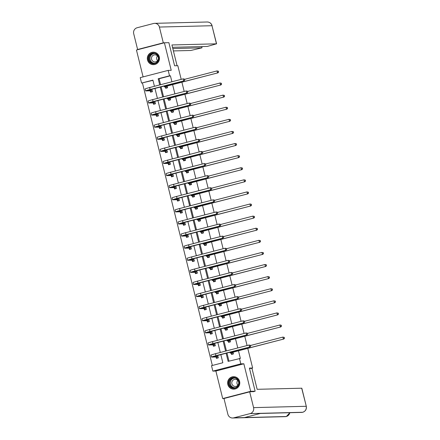 <?xml version="1.0" encoding="UTF-8"?>
<svg xmlns="http://www.w3.org/2000/svg" width="440" height="440" viewBox="0 0 440 440"><rect width="100%" height="100%" fill="white"/><g stroke="black" fill="none" stroke-linecap="round" stroke-linejoin="round"><path stroke-width="0.66" d="M147.51 59.95A6.237 6.083 -91.5 0 0 153.56 64.658A6.237 6.083 -91.5 0 0 159.297 56.892A6.237 6.083 -91.5 0 0 153.246 52.184A6.237 6.083 -91.5 0 0 147.51 59.95M227.816 384.45A6.237 6.083 -91.5 0 0 233.865 389.158A6.237 6.083 -91.5 0 0 239.602 381.392A6.237 6.083 -91.5 0 0 233.552 376.684A6.237 6.083 -91.5 0 0 227.816 384.45M152.95 80.322L141.565 83.067L140.222 77.638L168.185 70.389L169.527 75.818L158.191 78.755L159.72 84.937M181.203 79.365L177.821 65.692L174.597 65.775L168.878 42.663L164.406 42.779L136.45 50.028L143.094 76.89M223.993 398.536L222.701 398.569L250.663 391.32L243.848 363.786L240.812 363.864L212.85 371.113L211.508 365.684L222.844 362.747L220.803 354.519M243.848 363.786L215.892 371.036L222.701 398.569M215.892 371.036L212.85 371.113M142.461 83.045L212.35 365.464M247.775 348.365L252.637 368.011L249.414 368.093L255.134 391.204L253 391.76M255.134 391.204L250.663 391.32M181.902 82.187L184.195 91.465M184.894 94.287L187.193 103.565M187.891 106.387L190.185 115.665M190.883 118.487L193.182 127.76M193.881 130.587L196.174 139.859M196.873 142.681L199.166 151.96M199.865 154.781L202.163 164.06M202.862 166.881L205.156 176.16M205.854 178.981L208.153 188.254M208.852 191.081L211.145 200.354M211.844 203.176L214.137 212.454M214.836 215.276L217.135 224.554M217.833 227.376L220.127 236.654M220.825 239.476L223.124 248.749M223.823 251.576L226.116 260.849M226.815 263.67L229.108 272.949M229.806 275.77L232.106 285.048M232.804 287.87L235.098 297.149M235.796 299.97L238.095 309.243M238.794 312.07L241.087 321.343M241.786 324.165L244.079 333.443M244.778 336.264L247.077 345.543M251.169 368.39L252.637 368.011M216.106 357.088L216.42 358.347L218.312 357.858L217.685 355.327M217.179 353.293L215.292 353.782M213.114 344.988L213.428 346.247L215.314 345.757L214.687 343.228M214.187 341.193L212.295 341.682M210.122 332.888L210.43 334.147L212.322 333.658L211.695 331.133M211.189 329.093L209.303 329.582M207.125 320.788L207.438 322.047L209.325 321.558L208.703 319.033M208.197 316.993L206.311 317.488M204.132 308.693L204.441 309.952L206.333 309.458L205.706 306.933M205.205 304.898L203.313 305.388M201.135 296.593L201.448 297.853L203.34 297.363L202.714 294.833M202.208 292.798L200.321 293.288M198.143 284.493L198.457 285.752L200.343 285.263L199.716 282.733M199.215 280.698L197.323 281.188M195.151 272.393L195.459 273.653L197.351 273.163L196.724 270.639M196.218 268.598L194.332 269.088M192.154 260.293L192.467 261.553L194.354 261.063L193.732 258.538M193.226 256.498L191.34 256.993M189.162 248.199L189.47 249.458L191.362 248.963L190.735 246.439M190.234 244.404L188.342 244.893M186.164 236.099L186.478 237.358L188.37 236.869L187.743 234.339M187.237 232.304L185.35 232.793M183.172 223.999L183.486 225.258L185.372 224.769L184.745 222.239M184.245 220.204L182.353 220.693M180.18 211.899L180.488 213.158L182.38 212.669L181.753 210.144M181.247 208.104L179.361 208.593M177.183 199.799L177.496 201.058L179.382 200.569L178.761 198.044M178.255 196.004L176.369 196.499M174.191 187.704L174.504 188.958L176.391 188.469L175.764 185.944M175.263 183.909L173.371 184.399M171.193 175.604L171.507 176.864L173.399 176.374L172.772 173.844M172.266 171.809L170.379 172.298M168.201 163.504L168.514 164.764L170.401 164.274L169.78 161.744M169.274 159.709L167.382 160.198M165.209 151.404L165.517 152.663L167.409 152.174L166.782 149.649M166.276 147.609L164.389 148.099M162.212 139.304L162.525 140.564L164.412 140.074L163.79 137.55M163.284 135.509L161.398 135.999M159.22 127.21L159.533 128.464L161.42 127.974L160.793 125.45M160.292 123.415L158.4 123.904M156.222 115.11L156.536 116.369L158.428 115.88L157.801 113.35M157.295 111.314L155.408 111.804M153.23 103.01L153.544 104.269L155.43 103.78L154.809 101.25M154.303 99.215L152.411 99.704M150.238 90.91L150.546 92.169L152.438 91.68L151.811 89.155M151.305 87.114L149.419 87.604M226.094 353.15L228.129 361.372L240.361 358.413L238.469 350.779M237.771 347.952L235.477 338.679M234.779 335.852L232.485 326.579M231.787 323.757L229.488 314.479M228.789 311.658L226.496 302.379M225.797 299.558L223.498 290.279M222.799 287.458L220.506 278.185M219.808 275.358L217.514 266.085M216.816 263.263L214.517 253.985M213.818 251.163L211.525 241.885M210.826 239.063L208.527 229.785M207.829 226.963L205.535 217.69M204.837 214.863L202.543 205.59M201.845 202.769L199.546 193.49M198.847 190.669L196.554 181.39M195.855 178.569L193.556 169.29M192.858 166.469L190.564 157.196M189.865 154.369L187.572 145.096M186.874 142.274L184.575 132.996M183.876 130.174L181.583 120.896M180.884 118.074L178.585 108.796M177.887 105.974L175.593 96.701M174.895 93.874L172.601 84.601M171.903 81.779L170.418 75.796L159.082 78.733L160.567 84.717M161.068 86.752L163.559 96.817M164.065 98.852L166.551 108.911M167.057 110.952L169.548 121.011M170.049 123.052L172.541 133.111M173.047 135.146L175.538 145.211M176.038 147.246L178.53 157.311M179.036 159.346L181.522 169.406M182.028 171.446L184.52 181.506M185.02 183.546L187.512 193.606M188.018 195.641L190.509 205.706M191.01 207.74L193.501 217.806M194.007 219.841L196.493 229.906M196.999 231.941L199.49 242M199.991 244.041L202.483 254.1M202.989 256.141L205.48 266.2M205.981 268.235L208.472 278.3M208.978 280.335L211.464 290.4M211.97 292.435L214.462 302.495M214.962 304.535L217.454 314.595M217.96 316.635L220.451 326.695M220.952 328.73L223.443 338.795M223.949 340.83L226.435 350.895M226.941 352.93L228.976 361.152M231.22 353.166L231.534 354.425L233.426 353.936L233.002 352.236M232.293 349.371L230.406 349.866M228.228 341.072L228.542 342.331L230.428 341.841L230.01 340.137M229.301 337.277L227.409 337.766M225.236 328.972L225.544 330.231L227.436 329.742L227.013 328.042M226.303 325.177L224.417 325.666M222.239 316.872L222.552 318.131L224.439 317.642L224.021 315.942M223.311 313.077L221.424 313.566M219.247 304.772L219.555 306.031L221.447 305.541L221.023 303.842M220.319 300.977L218.427 301.466M216.249 292.672L216.563 293.931L218.455 293.442L218.031 291.742M217.322 288.877L215.435 289.372M213.257 280.577L213.571 281.837L215.457 281.341L215.039 279.642M214.33 276.782L212.438 277.272M210.265 268.477L210.573 269.737L212.465 269.247L212.042 267.548M211.332 264.682L209.446 265.172M207.268 256.377L207.581 257.637L209.468 257.147L209.049 255.448M208.34 252.582L206.454 253.072M204.276 244.277L204.584 245.537L206.476 245.047L206.052 243.348M205.348 240.482L203.456 240.972M201.278 232.177L201.591 233.437L203.484 232.947L203.06 231.248M202.351 228.382L200.464 228.877M198.286 220.083L198.6 221.342L200.486 220.847L200.068 219.148M199.359 216.288L197.466 216.777M195.294 207.983L195.602 209.242L197.494 208.753L197.071 207.048M196.361 204.188L194.475 204.677M192.297 195.882L192.61 197.142L194.497 196.653L194.079 194.953M193.369 192.088L191.483 192.577M189.305 183.782L189.618 185.042L191.505 184.553L191.081 182.853M190.377 179.988L188.485 180.477M186.307 171.683L186.621 172.942L188.513 172.453L188.089 170.753M187.38 167.888L185.493 168.377M183.315 159.588L183.629 160.847L185.515 160.353L185.097 158.653M184.388 155.793L182.496 156.282M180.323 147.488L180.631 148.748L182.523 148.258L182.1 146.553M181.39 143.693L179.504 144.183M177.326 135.388L177.639 136.648L179.526 136.158L179.108 134.459M178.398 131.593L176.512 132.083M174.334 123.288L174.647 124.547L176.534 124.058L176.115 122.359M175.406 119.493L173.514 119.983M171.336 111.188L171.649 112.448L173.541 111.958L173.118 110.259M172.409 107.393L170.522 107.883M168.344 99.094L168.657 100.347L170.544 99.858L170.126 98.159M169.416 95.299L167.524 95.788M165.352 86.993L165.66 88.253L167.552 87.764L167.129 86.059M166.419 83.199L164.532 83.688M168.185 70.389L171.221 70.312L164.406 42.779M170.418 75.796L169.527 75.818M239.465 358.435L240.812 363.864M154.429 86.306L152.9 80.124L141.565 83.067M220.303 352.484L217.811 342.419M217.305 340.384L214.819 330.325M214.313 328.284L211.822 318.225M211.321 316.184L208.83 306.125M208.323 304.09L205.832 294.025M205.332 291.99L202.84 281.925M202.334 279.889L199.848 269.825M199.342 267.79L196.851 257.73M196.35 255.69L193.859 245.63M193.353 243.595L190.861 233.53M190.361 231.495L187.869 221.43M187.363 219.395L184.877 209.33M184.371 207.295L181.88 197.236M181.379 195.195L178.888 185.136M178.382 183.095L175.896 173.036M175.389 171.001L172.898 160.936M172.392 158.901L169.906 148.836M169.4 146.801L166.909 136.741M166.408 134.701L163.916 124.641M163.411 122.601L160.924 112.541M160.419 110.506L157.927 100.441M157.421 98.406L154.935 88.341M160.226 86.972L162.712 97.037M163.218 99.072L165.71 109.131M166.21 111.172L168.702 121.231M169.208 123.272L171.694 133.331M172.2 135.366L174.691 145.431M175.197 147.466L177.683 157.531M178.189 159.566L180.681 169.626M181.181 171.666L183.673 181.726M184.179 183.766L186.665 193.826M187.171 195.861L189.662 205.926M190.163 207.961L192.654 218.026M193.16 220.061L195.652 230.12M196.152 232.161L198.644 242.22M199.149 244.261L201.636 254.32M202.142 256.355L204.633 266.42M205.134 268.455L207.625 278.52M208.131 280.555L210.623 290.615M211.123 292.655L213.615 302.715M214.121 304.755L216.607 314.815M217.113 316.85L219.604 326.915M220.105 328.95L222.596 339.014M223.102 341.05L225.594 351.109M159.082 78.733L158.191 78.755M230.791 349.762L230.384 349.773M215.677 353.683L215.27 353.694M212.68 341.583L212.273 341.594M227.794 337.667L227.387 337.673M209.688 329.483L209.281 329.494M224.802 325.567L224.395 325.578M206.69 317.383L206.283 317.394M221.804 313.467L221.397 313.478M203.698 305.289L203.291 305.294M218.812 301.367L218.405 301.378M200.706 293.189L200.299 293.2M215.82 289.267L215.413 289.278M197.709 281.089L197.302 281.1M212.823 277.173L212.416 277.178M194.716 268.989L194.31 269M209.831 265.072L209.424 265.084M191.719 256.889L191.318 256.899M206.833 252.973L206.426 252.984M188.727 244.794L188.32 244.799M203.841 240.873L203.434 240.884M185.735 232.694L185.328 232.705M200.849 228.773L200.442 228.784M182.738 220.594L182.331 220.605M197.852 216.678L197.445 216.684M179.746 208.494L179.339 208.505M194.86 204.578L194.453 204.589M176.754 196.394L176.347 196.405M191.868 192.478L191.461 192.489M173.756 184.299L173.349 184.305M188.87 180.378L188.463 180.389M170.764 172.2L170.357 172.211M185.878 168.278L185.471 168.289M167.767 160.1L167.36 160.111M182.881 156.184L182.474 156.189M164.774 148L164.368 148.011M179.889 144.084L179.482 144.095M161.782 135.9L161.376 135.911M176.897 131.984L176.49 131.995M158.785 123.805L158.378 123.811M173.899 119.884L173.492 119.895M155.793 111.705L155.386 111.716M170.907 107.784L170.5 107.795M152.796 99.605L152.389 99.616M167.91 95.689L167.503 95.695M149.804 87.505L149.397 87.516M164.918 83.589L164.511 83.6M233.206 353.997L231.935 354.03L233.354 353.661M233.03 352.583L232.128 352.583L235.12 351.648L283.822 339.02L234.669 351.659A6.001 0.297 166.1 0 0 230.186 353.062A6.001 0.297 166.1 0 0 230.346 353.095L233.112 352.677M231.935 354.03L231.143 353.073M284.35 338.19L284.158 337.414L284.35 338.19L283.377 339.031L282.898 337.09L250.564 345.472M284.158 337.414L282.898 337.09L284.334 337.409M284.526 338.184L283.822 339.02M218.24 357.577L216.821 357.945L216.029 356.989L217.916 356.499L213.439 356.593L250.019 346.945L215.98 355.668A6.001 0.297 166.1 0 0 211.497 357.071A6.001 0.297 166.1 0 0 211.651 357.099L216.029 356.989M218.091 357.913L216.821 357.945M250.542 346.12L250.349 345.345L250.542 346.12L249.568 346.957L249.09 345.02L215.501 353.727A6.001 0.297 166.1 0 0 211.019 355.135L211.497 357.071M250.349 345.345L249.09 345.02L250.531 345.34M250.723 346.115L250.019 346.945M237.622 379.154A5.401 5.264 88.5 0 1 237.523 386.793A5.401 5.264 88.5 0 1 230.082 386.683A5.401 5.264 88.5 0 1 230.181 379.043A5.401 5.264 88.5 0 1 237.622 379.154M230.45 386.403A5 4.873 -91.5 0 0 238.458 384.808A5 4.873 -91.5 0 0 233.816 377.916A5 4.873 -91.5 0 0 230.45 386.403M232.76 385.363A3.558 3.47 -91.5 0 0 238.464 384.23A3.558 3.47 -91.5 0 0 235.158 379.324A3.558 3.47 -91.5 0 0 232.76 385.363M235.279 376.899A6.199 6.045 -91.5 0 0 229.526 387.239A6.199 6.045 -91.5 0 0 235.582 388.861M237.886 385.198A3.558 3.47 88.5 0 1 237.765 380.435M157.316 54.654A5.401 5.264 88.5 0 1 157.218 62.293A5.401 5.264 88.5 0 1 149.776 62.183A5.401 5.264 88.5 0 1 149.875 54.549A5.401 5.264 88.5 0 1 157.316 54.654M150.145 61.903A5 4.873 -91.5 0 0 158.153 60.308A5 4.873 -91.5 0 0 153.511 53.416A5 4.873 -91.5 0 0 150.145 61.903M152.455 60.863A3.558 3.47 -91.5 0 0 158.158 59.73A3.558 3.47 -91.5 0 0 154.853 54.824A3.558 3.47 -91.5 0 0 152.455 60.863M154.974 52.398A6.199 6.045 -91.5 0 0 149.221 62.739A6.199 6.045 -91.5 0 0 155.276 64.361M157.581 60.698A3.558 3.47 88.5 0 1 157.46 55.935M249.502 368.434L251.966 368.374L257.153 389.312L301.812 388.201L306.295 406.307L301.686 388.179M233.717 417.852L244.448 417.577L260.849 413.325L250.118 413.6L233.717 417.852A4.917 4.796 -91.5 0 1 227.887 414.288L223.982 398.502L249.678 391.842L254.001 391.501M250.118 413.6A4.917 4.796 -91.5 0 0 253.583 407.627L249.678 391.842M260.365 413.452L301.686 412.401A4.917 4.796 -91.5 0 0 302.698 412.258L302.808 412.231M232.661 418L285.247 416.658A4.917 4.796 -91.5 0 0 286.303 416.51L286.413 416.482M177.067 65.714L171.93 44.957L216.469 43.824L211.987 25.713L159.401 27.055L163.306 42.834L164.28 42.812M173.41 50.925L190.773 50.485L202.01 47.823L172.827 48.565M159.401 27.055A4.917 4.796 -91.5 0 0 153.571 23.491L137.175 27.737A4.917 4.796 -91.5 0 0 133.705 33.715L137.616 49.495L163.306 42.834M172.513 47.317L207.378 46.431L216.469 43.824M201.702 46.574L202.01 47.823M137.616 49.495L138.584 49.473M230.208 341.897L228.943 341.93L230.362 341.561M230.038 340.483L229.136 340.483L232.122 339.548L280.83 326.92L231.677 339.559A6.001 0.297 166.1 0 0 227.194 340.967A6.001 0.297 166.1 0 0 227.348 340.995L230.12 340.582M228.943 341.93L228.146 340.973M281.353 326.09L281.16 325.314L281.353 326.09L280.379 326.931L279.901 324.995L247.572 333.377M281.16 325.314L280.352 324.984L281.341 325.314M281.534 326.09L280.83 326.92M227.216 329.797L225.946 329.83L227.365 329.461M227.04 328.383L226.144 328.383L229.13 327.448L277.832 314.82L228.685 327.459A6.001 0.297 166.1 0 0 224.202 328.867A6.001 0.297 166.1 0 0 224.356 328.895L227.123 328.482M225.946 329.83L225.154 328.873M278.361 313.995L278.168 313.22L278.361 313.995L277.387 314.831L276.909 312.895L244.574 321.277M278.168 313.22L276.909 312.895L278.35 313.214M278.537 313.99L277.832 314.82M215.248 345.477L213.829 345.846L213.032 344.889L214.924 344.399L210.447 344.493L247.022 334.846L212.988 343.569A6.001 0.297 166.1 0 0 208.505 344.977A6.001 0.297 166.1 0 0 208.659 345.004L213.032 344.889M215.094 345.812L213.829 345.846M247.549 334.02L247.357 333.245L247.549 334.02L246.576 334.862L246.098 332.921L212.504 341.627A6.001 0.297 166.1 0 0 208.021 343.035L208.505 344.977M247.357 333.245L246.098 332.921L247.539 333.24M247.726 334.015L247.022 334.846M212.251 333.377L210.832 333.745L210.04 332.794L211.926 332.305L207.449 332.393L244.03 322.751L209.99 331.469A6.001 0.297 166.1 0 0 205.507 332.877A6.001 0.297 166.1 0 0 205.667 332.904L210.04 332.794M212.102 333.713L210.832 333.745M244.558 321.921L244.365 321.145L244.558 321.921L243.584 322.762L243.1 320.82L209.512 329.527A6.001 0.297 166.1 0 0 205.029 330.935L205.507 332.877M244.365 321.145L243.1 320.82L244.541 321.139M244.734 321.915L244.03 322.751M224.219 317.697L222.954 317.73L224.373 317.361M224.048 316.283L223.146 316.289L226.138 315.348L274.841 302.726L225.687 315.359A6.001 0.297 166.1 0 0 221.205 316.767A6.001 0.297 166.1 0 0 221.364 316.795L224.131 316.382M222.954 317.73L222.162 316.773M275.369 301.895L275.176 301.12L275.369 301.895L274.395 302.736L273.911 300.795L241.582 309.177M275.176 301.12L273.911 300.795L275.352 301.114M275.545 301.889L274.841 302.726M221.227 305.597L219.956 305.63L221.375 305.261M221.056 304.189L220.154 304.189L223.141 303.248L271.849 290.625L222.695 303.259A6.001 0.297 166.1 0 0 218.213 304.667A6.001 0.297 166.1 0 0 218.367 304.695L221.133 304.282M219.956 305.63L219.164 304.678M272.371 289.795L272.179 289.02L272.371 289.795L271.398 290.637L270.919 288.695L238.585 297.077M272.179 289.02L270.919 288.695L272.36 289.014M272.553 289.79L271.849 290.625M218.235 293.502L216.964 293.535L218.383 293.166M218.059 292.089L217.157 292.089L220.149 291.154L268.851 278.526L219.698 291.165A6.001 0.297 166.1 0 0 215.215 292.567A6.001 0.297 166.1 0 0 215.375 292.6L218.141 292.182M216.964 293.535L216.172 292.578M269.379 277.695L269.187 276.92L269.379 277.695L268.406 278.537L267.927 276.595L235.593 284.977M269.187 276.92L267.927 276.595L269.363 276.914M269.555 277.69L268.851 278.526M209.259 321.283L207.84 321.651L207.048 320.694L208.934 320.205L204.457 320.298L241.038 310.651L206.998 319.368A6.001 0.297 166.1 0 0 202.516 320.777A6.001 0.297 166.1 0 0 202.67 320.804L207.048 320.694M209.105 321.618L207.84 321.651M241.56 309.82L241.368 309.045L241.56 309.82L240.587 310.662L240.108 308.721L206.52 317.433A6.001 0.297 166.1 0 0 202.037 318.835L202.516 320.777M241.368 309.045L240.108 308.721L241.549 309.04M241.742 309.815L241.038 310.651M206.261 309.183L204.842 309.551L204.05 308.594L205.942 308.105L201.46 308.198L238.04 298.551L204.001 307.269A6.001 0.297 166.1 0 0 199.518 308.677A6.001 0.297 166.1 0 0 199.678 308.704L204.05 308.594M206.113 309.518L204.842 309.551M238.568 297.721L238.376 296.945L238.568 297.721L237.595 298.562L237.116 296.626L203.522 305.333A6.001 0.297 166.1 0 0 199.04 306.741L199.518 308.677M238.376 296.945L237.562 296.61L238.552 296.945M238.744 297.721L238.04 298.551M203.269 297.083L201.85 297.451L201.058 296.494L202.945 296.005L198.468 296.098L235.048 286.451L201.009 295.174A6.001 0.297 166.1 0 0 196.526 296.577A6.001 0.297 166.1 0 0 196.68 296.604L201.058 296.494M203.121 297.418L201.85 297.451M235.571 285.626L235.378 284.851L235.571 285.626L234.603 286.462L234.119 284.526L200.53 293.233A6.001 0.297 166.1 0 0 196.048 294.641L196.526 296.577M235.378 284.851L234.119 284.526L235.56 284.845M235.752 285.62L235.048 286.451M215.237 281.402L213.972 281.435L215.391 281.067M215.066 279.989L214.165 279.989L217.151 279.054L265.859 266.426L216.706 279.065A6.001 0.297 166.1 0 0 212.223 280.473A6.001 0.297 166.1 0 0 212.377 280.5L215.149 280.088M213.972 281.435L213.174 280.478M266.382 265.595L266.189 264.82L266.382 265.595L265.413 266.437L264.93 264.501L232.601 272.882M266.189 264.82L265.381 264.49L266.371 264.82M266.563 265.595L265.859 266.426M200.277 284.983L198.858 285.351L198.061 284.394L199.953 283.905L195.476 283.998L232.051 274.351L198.017 283.074A6.001 0.297 166.1 0 0 193.534 284.482A6.001 0.297 166.1 0 0 193.688 284.51L198.061 284.394M200.123 285.318L198.858 285.351M232.579 273.526L232.386 272.751L232.579 273.526L231.605 274.362L231.127 272.426L197.532 281.132A6.001 0.297 166.1 0 0 193.05 282.541L193.534 284.482M232.386 272.751L231.127 272.426L232.568 272.745M232.755 273.521L232.051 274.351M212.245 269.302L210.975 269.335L212.394 268.966M212.069 267.889L211.173 267.889L214.159 266.954L262.862 254.326L213.714 266.964A6.001 0.297 166.1 0 0 209.231 268.373A6.001 0.297 166.1 0 0 209.385 268.4L212.152 267.988M210.975 269.335L210.183 268.378M263.389 253.501L263.197 252.725L263.389 253.501L262.416 254.337L261.938 252.401L229.603 260.783M263.197 252.725L261.938 252.401L263.379 252.72M263.565 253.495L262.862 254.326M197.28 272.882L195.861 273.251L195.069 272.3L196.961 271.81L192.478 271.898L229.059 262.257L195.019 270.974A6.001 0.297 166.1 0 0 190.537 272.382A6.001 0.297 166.1 0 0 190.696 272.41L195.069 272.3M197.131 273.218L195.861 273.251M229.587 261.426L229.394 260.651L229.587 261.426L228.613 262.268L228.129 260.326L194.541 269.033A6.001 0.297 166.1 0 0 190.058 270.44L190.537 272.382M229.394 260.651L228.129 260.326L229.57 260.645M229.763 261.421L229.059 262.257M209.248 257.202L207.983 257.235L209.402 256.867M209.077 255.789L208.175 255.794L211.167 254.854L259.87 242.226L210.716 254.865A6.001 0.297 166.1 0 0 206.234 256.273A6.001 0.297 166.1 0 0 206.393 256.3L209.16 255.888M207.983 257.235L207.191 256.278M260.398 241.401L260.205 240.625L260.398 241.401L259.424 242.242L258.94 240.301L226.611 248.683M260.205 240.625L258.94 240.301L260.381 240.62M260.574 241.395L259.87 242.226M194.288 260.788L192.869 261.156L192.077 260.2L193.963 259.71L189.486 259.804L226.066 250.157L192.027 258.874A6.001 0.297 166.1 0 0 187.545 260.282A6.001 0.297 166.1 0 0 187.698 260.31L192.077 260.2M194.134 261.124L192.869 261.156M226.589 249.326L226.397 248.551L226.589 249.326L225.615 250.168L225.137 248.226L191.549 256.938A6.001 0.297 166.1 0 0 187.066 258.341L187.545 260.282M226.397 248.551L225.137 248.226L226.578 248.545M226.771 249.321L226.066 250.157M206.256 245.102L204.985 245.135L206.404 244.767M206.085 243.694L205.183 243.694L208.17 242.754L256.878 230.131L207.724 242.764A6.001 0.297 166.1 0 0 203.242 244.173A6.001 0.297 166.1 0 0 203.396 244.2L206.162 243.788M204.985 245.135L204.193 244.184M257.4 229.301L257.207 228.525L257.4 229.301L256.427 230.142L255.948 228.201L223.614 236.583M257.207 228.525L255.948 228.201L257.389 228.52M257.582 229.295L256.878 230.131M191.29 248.688L189.871 249.056L189.079 248.1L190.971 247.61L186.489 247.704L223.069 238.056L189.035 246.774A6.001 0.297 166.1 0 0 184.553 248.182A6.001 0.297 166.1 0 0 184.707 248.21L189.079 248.1M191.142 249.024L189.871 249.056M223.597 237.226L223.405 236.451L223.597 237.226L222.624 238.068L222.145 236.132L188.551 244.838A6.001 0.297 166.1 0 0 184.069 246.246L184.553 248.182M223.405 236.451L222.591 236.115L223.581 236.451M223.773 237.226L223.069 238.056M203.264 233.007L201.993 233.041L203.412 232.672M203.088 231.594L202.186 231.594L205.178 230.659L253.88 218.031L204.732 230.67A6.001 0.297 166.1 0 0 200.25 232.073A6.001 0.297 166.1 0 0 200.404 232.106L203.17 231.688M201.993 233.041L201.201 232.084M254.408 217.201L254.216 216.425L254.408 217.201L253.435 218.042L252.956 216.101L220.622 224.483M254.216 216.425L252.956 216.101L254.392 216.42M254.584 217.195L253.88 218.031M188.298 236.588L186.879 236.957L186.087 236L187.974 235.51L183.497 235.604L220.077 225.957L186.038 234.68A6.001 0.297 166.1 0 0 181.555 236.082A6.001 0.297 166.1 0 0 181.715 236.11L186.087 236M188.149 236.924L186.879 236.957M220.6 225.132L220.407 224.356L220.6 225.132L219.632 225.968L219.148 224.032L185.559 232.738A6.001 0.297 166.1 0 0 181.077 234.146L181.555 236.082M220.407 224.356L219.148 224.032L220.589 224.351M220.781 225.126L220.077 225.957M200.266 220.907L199.001 220.941L200.42 220.572M200.096 219.494L199.194 219.494L202.18 218.559L250.888 205.931L201.735 218.57A6.001 0.297 166.1 0 0 197.252 219.978A6.001 0.297 166.1 0 0 197.412 220.006L200.178 219.593M199.001 220.941L198.204 219.984M251.411 205.101L251.218 204.325L251.411 205.101L250.443 205.942L249.959 204.006L217.63 212.388M251.218 204.325L250.41 203.995L251.4 204.325M251.592 205.101L250.888 205.931M185.306 224.488L183.887 224.857L183.09 223.9L184.982 223.41L180.505 223.504L217.08 213.857L183.046 222.58A6.001 0.297 166.1 0 0 178.563 223.988A6.001 0.297 166.1 0 0 178.717 224.015L183.09 223.9M185.152 224.823L183.887 224.857M217.608 213.032L217.415 212.256L217.608 213.032L216.634 213.868L216.156 211.931L182.562 220.638A6.001 0.297 166.1 0 0 178.079 222.046L178.563 223.988M217.415 212.256L216.156 211.931L217.597 212.251M217.784 213.026L217.08 213.857M197.274 208.808L196.004 208.84L197.423 208.472M197.104 207.394L196.202 207.394L199.188 206.459L247.891 193.831L198.743 206.47A6.001 0.297 166.1 0 0 194.26 207.878A6.001 0.297 166.1 0 0 194.414 207.906L197.181 207.493M196.004 208.84L195.212 207.884M248.419 193.006L248.226 192.231L248.419 193.006L247.445 193.842L246.966 191.906L214.632 200.288M248.226 192.231L246.966 191.906L248.407 192.225M248.595 193.001L247.891 193.831M182.309 212.388L180.889 212.757L180.097 211.805L181.99 211.316L177.507 211.404L214.088 201.762L180.048 210.48A6.001 0.297 166.1 0 0 175.566 211.888A6.001 0.297 166.1 0 0 175.725 211.915L180.097 211.805M182.16 212.724L180.889 212.757M214.615 200.931L214.423 200.156L214.615 200.931L213.642 201.773L213.158 199.832L179.57 208.538A6.001 0.297 166.1 0 0 175.087 209.946L175.566 211.888M214.423 200.156L213.158 199.832L214.599 200.151M214.792 200.926L214.088 201.762M194.277 196.708L193.012 196.74L194.431 196.372M194.106 195.294L193.204 195.299L196.196 194.359L244.899 181.731L195.745 194.37A6.001 0.297 166.1 0 0 191.263 195.778A6.001 0.297 166.1 0 0 191.422 195.806L194.189 195.393M193.012 196.74L192.22 195.784M245.427 180.906L245.234 180.131L245.427 180.906L244.453 181.748L243.969 179.806L211.64 188.188M245.234 180.131L243.969 179.806L245.41 180.125M245.603 180.901L244.899 181.731M179.316 200.294L177.898 200.656L177.106 199.705L178.992 199.215L174.515 199.309L211.096 189.662L177.056 198.38A6.001 0.297 166.1 0 0 172.573 199.788A6.001 0.297 166.1 0 0 172.728 199.815L177.106 199.705M179.163 200.629L177.898 200.656M211.618 188.832L211.426 188.056L211.618 188.832L210.645 189.673L210.166 187.732L176.578 196.444A6.001 0.297 166.1 0 0 172.095 197.846L172.573 199.788M211.426 188.056L210.166 187.732L211.607 188.051M211.799 188.826L211.096 189.662M191.285 184.608L190.014 184.641L191.433 184.272M191.114 183.2L190.212 183.2L193.198 182.259L241.907 169.637L192.753 182.27A6.001 0.297 166.1 0 0 188.271 183.678A6.001 0.297 166.1 0 0 188.424 183.706L191.191 183.293M190.014 184.641L189.222 183.689M242.429 168.806L242.237 168.031L242.429 168.806L241.456 169.648L240.977 167.706L208.643 176.088M242.237 168.031L240.977 167.706L242.418 168.025M242.611 168.801L241.907 169.637M176.319 188.194L174.9 188.562L174.108 187.605L176 187.115L171.518 187.209L208.098 177.562L174.064 186.28A6.001 0.297 166.1 0 0 169.582 187.688A6.001 0.297 166.1 0 0 169.736 187.715L174.108 187.605M176.171 188.529L174.9 188.562M208.626 176.732L208.434 175.956L208.626 176.732L207.653 177.573L207.174 175.637L173.58 184.344A6.001 0.297 166.1 0 0 169.097 185.752L169.582 187.688M208.434 175.956L207.62 175.621L208.61 175.956M208.802 176.732L208.098 177.562M188.293 172.513L187.022 172.546L188.441 172.178M188.117 171.1L187.215 171.1L190.207 170.159L238.909 157.537L189.761 170.176A6.001 0.297 166.1 0 0 185.279 171.578A6.001 0.297 166.1 0 0 185.433 171.606L188.199 171.193M187.022 172.546L186.23 171.589M239.437 156.706L239.245 155.93L239.437 156.706L238.464 157.548L237.985 155.606L205.651 163.988M239.245 155.93L237.985 155.606L239.421 155.925M239.613 156.701L238.909 157.537M173.327 176.094L171.908 176.462L171.116 175.505L173.003 175.016L168.526 175.109L205.106 165.462L171.066 174.185A6.001 0.297 166.1 0 0 166.584 175.588A6.001 0.297 166.1 0 0 166.744 175.615L171.116 175.505M173.179 176.429L171.908 176.462M205.629 164.637L205.436 163.862L205.629 164.637L204.661 165.473L204.177 163.537L170.588 172.244A6.001 0.297 166.1 0 0 166.106 173.652L166.584 175.588M205.436 163.862L204.177 163.537L205.618 163.856M205.81 164.632L205.106 165.462M185.295 160.413L184.03 160.446L185.449 160.078M185.125 159L184.222 159L187.209 158.065L235.917 145.437L186.764 158.076A6.001 0.297 166.1 0 0 182.281 159.484A6.001 0.297 166.1 0 0 182.441 159.511L185.207 159.099M184.03 160.446L183.233 159.489M236.44 144.606L236.247 143.831L236.44 144.606L235.472 145.448L234.988 143.512L202.659 151.894M236.247 143.831L235.439 143.501L236.429 143.831M236.621 144.606L235.917 145.437M170.335 163.994L168.916 164.362L168.119 163.405L170.011 162.916L165.534 163.009L202.109 153.362L168.075 162.085A6.001 0.297 166.1 0 0 163.592 163.493A6.001 0.297 166.1 0 0 163.746 163.521L168.119 163.405M170.181 164.329L168.916 164.362M202.637 152.537L202.444 151.762L202.637 152.537L201.663 153.373L201.185 151.437L167.59 160.144A6.001 0.297 166.1 0 0 163.108 161.552L163.592 163.493M202.444 151.762L201.185 151.437L202.626 151.756M202.818 152.531L202.109 153.362M182.303 148.313L181.032 148.346L182.452 147.978M182.132 146.899L181.231 146.899L184.217 145.965L232.92 133.337L183.772 145.976A6.001 0.297 166.1 0 0 179.289 147.384A6.001 0.297 166.1 0 0 179.443 147.411L182.21 146.999M181.032 148.346L180.24 147.389M233.448 132.512L233.255 131.736L233.448 132.512L232.474 133.347L231.996 131.412L199.661 139.793M233.255 131.736L231.996 131.412L233.437 131.731M233.629 132.506L232.92 133.337M167.338 151.894L165.919 152.262L165.127 151.311L167.019 150.821L162.536 150.909L199.117 141.268L165.077 149.985A6.001 0.297 166.1 0 0 160.595 151.393A6.001 0.297 166.1 0 0 160.754 151.421L165.127 151.311M167.189 152.229L165.919 152.262M199.645 140.437L199.452 139.662L199.645 140.437L198.671 141.279L198.193 139.337L164.599 148.044A6.001 0.297 166.1 0 0 160.116 149.452L160.595 151.393M199.452 139.662L198.193 139.337L199.628 139.656M199.821 140.432L199.117 141.268M179.306 136.213L178.041 136.246L179.46 135.878M179.135 134.8L178.233 134.805L181.225 133.864L229.928 121.237L180.774 133.876A6.001 0.297 166.1 0 0 176.292 135.284A6.001 0.297 166.1 0 0 176.451 135.311L179.218 134.899M178.041 136.246L177.249 135.289M230.456 120.412L230.263 119.636L230.456 120.412L229.482 121.253L229.004 119.312L196.669 127.694M230.263 119.636L229.004 119.312L230.439 119.63M230.632 120.406L229.928 121.237M164.346 139.799L162.927 140.162L162.135 139.211L164.021 138.721L159.544 138.815L196.125 129.168L162.085 137.885A6.001 0.297 166.1 0 0 157.603 139.293A6.001 0.297 166.1 0 0 157.757 139.321L162.135 139.211M164.191 140.135L162.927 140.162M196.647 128.337L196.455 127.562L196.647 128.337L195.674 129.179L195.195 127.237L161.607 135.949A6.001 0.297 166.1 0 0 157.124 137.352L157.603 139.293M196.455 127.562L195.195 127.237L196.636 127.556M196.829 128.332L196.125 129.168M176.314 124.113L175.043 124.146L176.462 123.778M176.143 122.705L175.241 122.705L178.228 121.764L226.936 109.142L177.782 121.776A6.001 0.297 166.1 0 0 173.299 123.184A6.001 0.297 166.1 0 0 173.454 123.211L176.22 122.799M175.043 124.146L174.251 123.195M227.458 108.312L227.266 107.536L227.458 108.312L226.485 109.153L226.006 107.212L193.677 115.594M227.266 107.536L226.006 107.212L227.447 107.531M227.639 108.306L226.936 109.142M161.348 127.699L159.929 128.067L159.137 127.111L161.029 126.621L156.552 126.715L193.127 117.068L159.093 125.785A6.001 0.297 166.1 0 0 154.611 127.193A6.001 0.297 166.1 0 0 154.764 127.221L159.137 127.111M161.2 128.035L159.929 128.067M193.655 116.237L193.463 115.462L193.655 116.237L192.681 117.079L192.203 115.143L158.609 123.849A6.001 0.297 166.1 0 0 154.127 125.257L154.611 127.193M193.463 115.462L192.649 115.126L193.639 115.462M193.831 116.237L193.127 117.068M173.322 112.019L172.051 112.046L173.47 111.683M173.146 110.605L172.249 110.605L175.236 109.665L223.938 97.042L174.79 109.681A6.001 0.297 166.1 0 0 170.308 111.084A6.001 0.297 166.1 0 0 170.462 111.111L173.228 110.699M172.051 112.046L171.259 111.095M224.466 96.212L224.274 95.436L224.466 96.212L223.493 97.053L223.014 95.112L190.68 103.493M224.274 95.436L223.014 95.112L224.45 95.431M224.642 96.206L223.938 97.042M158.356 115.599L156.937 115.968L156.145 115.011L158.031 114.521L153.555 114.615L190.135 104.968L156.096 113.685A6.001 0.297 166.1 0 0 151.613 115.093A6.001 0.297 166.1 0 0 151.773 115.121L156.145 115.011M158.208 115.934L156.937 115.968M190.657 104.142L190.471 103.367L190.657 104.142L189.69 104.979L189.206 103.043L155.617 111.749A6.001 0.297 166.1 0 0 151.135 113.157L151.613 115.093M190.471 103.367L189.206 103.043L190.647 103.362M190.839 104.137L190.135 104.968M170.324 99.918L169.059 99.951L170.478 99.583M170.154 98.505L169.252 98.505L172.238 97.57L220.946 84.942L171.793 97.581A6.001 0.297 166.1 0 0 167.31 98.989A6.001 0.297 166.1 0 0 167.47 99.017L170.236 98.604M169.059 99.951L168.262 98.995M221.469 84.112L221.276 83.336L221.469 84.112L220.501 84.953L220.017 83.017L187.688 91.399M221.276 83.336L220.468 83.006L221.458 83.336M221.65 84.112L220.946 84.942M155.364 103.499L153.945 103.868L153.148 102.911L155.04 102.421L150.562 102.514L187.138 92.868L153.104 101.591A6.001 0.297 166.1 0 0 148.621 102.999A6.001 0.297 166.1 0 0 148.775 103.026L153.148 102.911M155.21 103.835L153.945 103.868M187.666 92.043L187.473 91.267L187.666 92.043L186.692 92.879L186.214 90.943L152.625 99.649A6.001 0.297 166.1 0 0 148.143 101.057L148.621 102.999M187.473 91.267L186.214 90.943L187.655 91.262M187.847 92.037L187.138 92.868M167.332 87.819L166.062 87.852L167.481 87.483M167.162 86.405L166.26 86.405L169.246 85.47L217.948 72.842L168.801 85.481A6.001 0.297 166.1 0 0 164.318 86.889A6.001 0.297 166.1 0 0 164.472 86.917L167.239 86.504M166.062 87.852L165.27 86.895M218.477 72.017L218.284 71.242L218.477 72.017L217.503 72.853L217.025 70.917L184.69 79.299M218.284 71.242L217.025 70.917L218.466 71.236M218.658 72.012L217.948 72.842M152.367 91.399L150.948 91.767L150.156 90.816L152.048 90.326L147.565 90.415L184.146 80.773L150.106 89.491A6.001 0.297 166.1 0 0 145.624 90.899A6.001 0.297 166.1 0 0 145.783 90.926L150.156 90.816M152.218 91.734L150.948 91.767M184.674 79.943L184.481 79.167L184.674 79.943L183.7 80.784L183.222 78.843L149.628 87.549A6.001 0.297 166.1 0 0 145.145 88.957L145.624 90.899M184.481 79.167L183.222 78.843L184.657 79.162M184.85 79.937L184.146 80.773M234.669 351.659L234.504 350.972M215.98 355.668L215.501 353.727M234.537 387.877A5 4.873 88.5 0 1 234.278 377.927M235.081 378.054A4.835 4.714 -91.5 0 0 231.583 386.26A4.835 4.714 -91.5 0 0 235.323 387.712M154.231 63.382A5 4.873 88.5 0 1 153.972 53.427M154.776 53.559A4.835 4.714 -91.5 0 0 151.278 61.76A4.835 4.714 -91.5 0 0 155.018 63.212M253.583 407.627L306.168 406.285A4.917 4.796 -91.5 0 1 302.698 412.264L260.849 413.325M289.79 412.704A4.917 4.796 -91.5 0 1 286.303 416.51L244.448 417.577M216.59 43.846L211.987 25.713A4.917 4.796 -91.5 0 0 207.213 22L154.627 23.342M231.677 339.559L231.506 338.872M228.685 327.459L228.514 326.772M212.988 343.569L212.504 341.627M209.99 331.469L209.512 329.527M225.687 315.359L225.517 314.672M222.695 303.259L222.525 302.572M219.698 291.165L219.532 290.477M206.998 319.368L206.52 317.433M204.001 307.269L203.522 305.333M201.009 295.174L200.53 293.233M216.706 279.065L216.535 278.377M198.017 283.074L197.532 281.132M213.714 266.964L213.543 266.277M195.019 270.974L194.541 269.033M210.716 254.865L210.546 254.177M192.027 258.874L191.549 256.938M207.724 242.764L207.554 242.077M189.035 246.774L188.551 244.838M204.732 230.67L204.562 229.983M186.038 234.68L185.559 232.738M201.735 218.57L201.564 217.882M183.046 222.58L182.562 220.638M198.743 206.47L198.572 205.782M180.048 210.48L179.57 208.538M195.745 194.37L195.575 193.683M177.056 198.38L176.578 196.444M192.753 182.27L192.583 181.583M174.064 186.28L173.58 184.344M189.761 170.176L189.59 169.488M171.066 174.185L170.588 172.244M186.764 158.076L186.593 157.388M168.075 162.085L167.59 160.144M183.772 145.976L183.601 145.288M165.077 149.985L164.599 148.044M180.774 133.876L180.604 133.188M162.085 137.885L161.607 135.949M177.782 121.776L177.612 121.088M159.093 125.785L158.609 123.849M174.79 109.681L174.62 108.993M156.096 113.685L155.617 111.749M171.793 97.581L171.622 96.894M153.104 101.591L152.625 99.649M168.801 85.481L168.63 84.793M150.106 89.491L149.628 87.549M230.186 353.062L229.961 352.149M233.695 376.723L234.24 376.706M234.009 389.114L234.553 389.103M153.389 52.223L153.934 52.206M153.703 64.614L154.248 64.603M306.295 406.307C306.735 409.244 305.553 411.224 302.753 412.252L301.686 412.401M289.911 412.698L286.358 416.504L285.247 416.658M212.113 25.735C211.354 23.353 209.726 22.11 207.213 22M227.194 340.967L226.969 340.048M224.202 328.867L223.971 327.949M221.205 316.767L220.979 315.849M218.213 304.667L217.987 303.749M215.215 292.567L214.99 291.654M212.223 280.473L211.998 279.554M209.231 268.373L209 267.454M206.234 256.273L206.008 255.354M203.242 244.173L203.016 243.254M200.25 232.073L200.019 231.16M197.252 219.978L197.027 219.06M194.26 207.878L194.029 206.96M191.263 195.778L191.037 194.86M188.271 183.678L188.045 182.76M185.279 171.578L185.048 170.665M182.281 159.484L182.056 158.565M179.289 147.384L179.058 146.465M176.292 135.284L176.066 134.365M173.299 123.184L173.074 122.265M170.308 111.084L170.077 110.165M167.31 98.989L167.085 98.071M164.318 86.889L164.087 85.971"/></g></svg>
